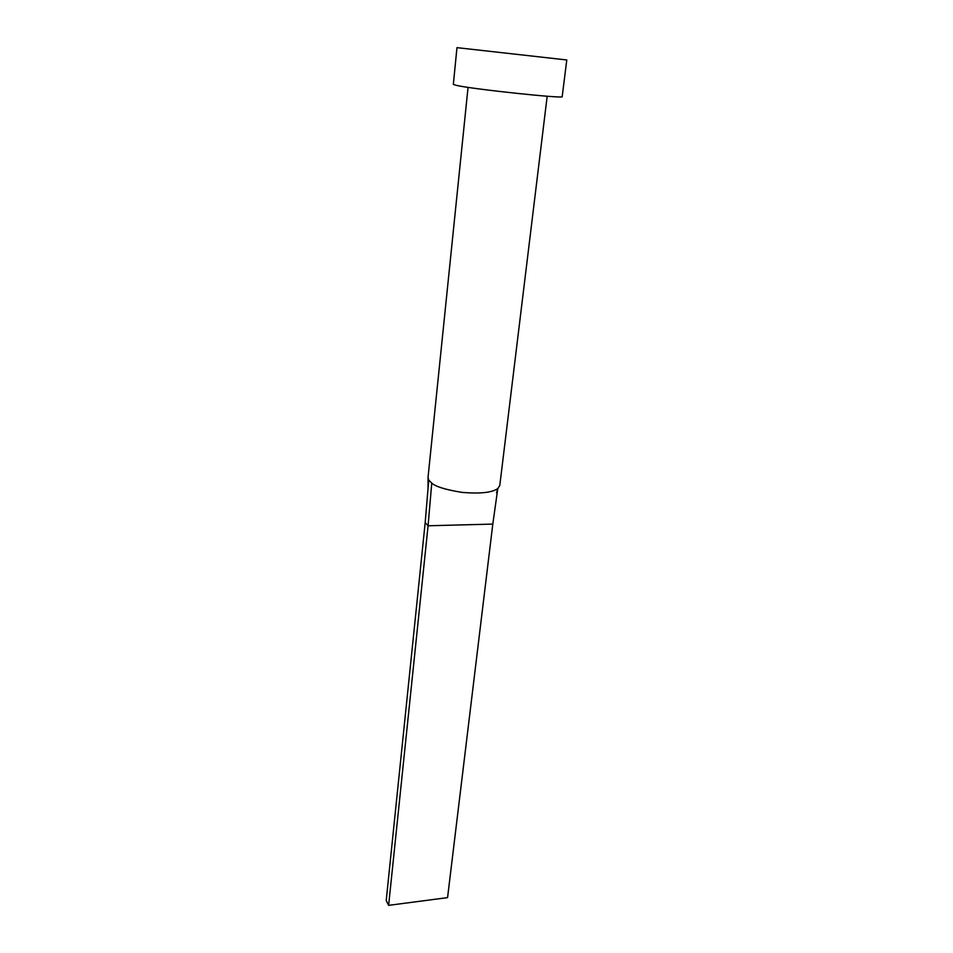 <?xml version="1.0" encoding="UTF-8"?>
<svg xmlns="http://www.w3.org/2000/svg" width="953" height="953" viewBox="0 0 953 953"><rect width="100%" height="100%" fill="white"/><g stroke="black" fill="none" stroke-linecap="round" stroke-linejoin="round"><path stroke-width="1.43" d="M547.177 96.241L499.789 485.482L497.847 488.508C492.082 492.653 480.038 493.928 461.728 492.344C445.563 489.687 435.569 486.614 431.757 483.123L428.743 480.098L428.028 477.429L468.054 87.366M566.785 59.968L562.187 96.622C565.665 99.017 473.701 89.308 456.63 85.436L453.33 84.412L456.975 47.65L566.785 59.968L456.975 47.65M431.757 483.123L428.076 525.782L425.181 522.601L428.743 480.098M497.776 488.675L492.808 524.09L428.076 525.782L388.621 905.35L386.215 900.525L425.181 522.601M492.808 524.09L447.565 897.631L388.621 905.35M428.064 478.406L428.052 488.377M497.847 488.508L496.525 492.856L497.216 492.713"/></g></svg>
